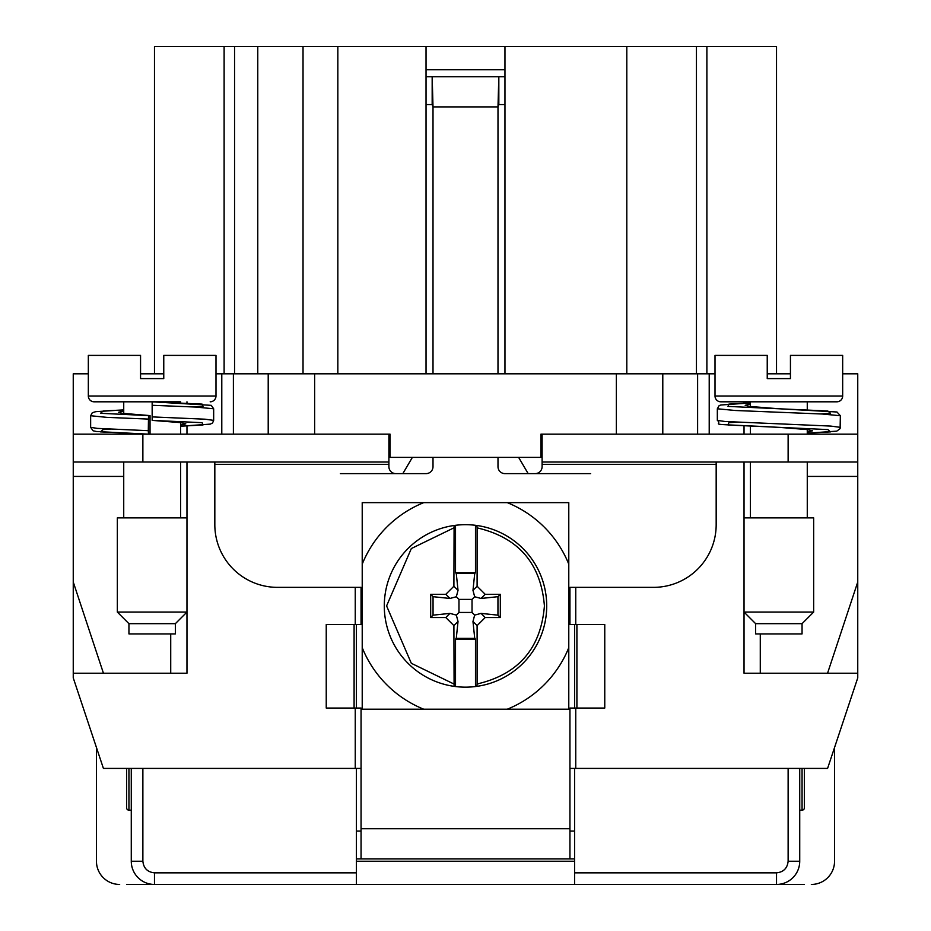 <?xml version="1.0" encoding="UTF-8"?>
<svg xmlns="http://www.w3.org/2000/svg" width="931" height="931" viewBox="0 0 931 931"><rect width="100%" height="100%" fill="white"/><g stroke="black" fill="none" stroke-linecap="round" stroke-linejoin="round"><path stroke-width="1.4" d="M840.356 427.352L830.778 426.084L724.946 421.499L717.336 420.381C724.702 425.944 697.086 423.07 778.84 427.341L827.834 429.575L830.545 431.868L807.27 433.183L836.783 431.134L840.111 428.632L840.356 415.738L822.294 414.016L735.211 410.49L717.336 408.779L719.116 405.66L720.815 405.008L750.409 402.948L728.892 404.112L727.995 406.405L778.84 408.767L749.35 406.405L745.184 405.299L750.409 404.042M736.991 422.185L728.892 422.674L727.995 424.978L778.84 427.341L807.258 429.575L812.495 430.832L807.27 432.065M180.591 402.948L180.591 401.808L152.16 401.959M180.591 401.808L94.136 401.808L152.16 401.808L152.16 420.381L181.126 422.674L185.816 423.861L180.591 425.106M148.297 419.078L106.879 417.367L90.644 415.738L90.644 427.352L97.359 428.388L148.297 430.681L148.518 415.598L150.042 415.598L122.17 413.294L118.505 412.258L123.73 411.002M150.042 434.16L150.042 415.598M194.02 406.963L203.005 406.405L202.108 404.112L152.16 401.808L211.267 405.346L213.665 408.779L213.665 420.381L205.099 419.194L152.16 416.902M110.289 429.144L103.166 429.575L100.455 431.868L148.518 434.16L148.297 430.681M213.665 408.779L195.859 407.068L152.16 405.288M458.029 621.489L456.33 615.1L449.941 613.389L445.798 617.532L453.897 625.62L458.029 621.489L456.271 638.363L455.515 639.12L455.515 686.543L454.095 686.356A81.241 81.241 0 0 1 454.095 525.491L455.515 525.305L455.515 572.728L456.271 573.484L458.029 590.359L453.897 586.227L445.798 594.315L449.941 598.458L456.33 596.748L458.029 590.359M472.971 590.359L474.67 596.748L481.059 598.458L485.202 594.315L477.103 586.227L472.971 590.359L474.729 573.484L475.485 572.728L475.485 525.305L476.905 525.491A81.241 81.241 0 0 1 476.905 686.356L475.485 686.543L475.485 639.12L474.729 638.363L472.971 621.489L477.103 625.62L485.202 617.532L481.059 613.389L474.67 615.1L472.029 612.447L472.029 599.389L458.971 599.389L456.33 596.748M478.546 683.75L477.103 683.982L476.905 686.356A81.241 81.241 0 0 0 476.905 525.491L477.103 527.865C518.52 537.524 540.958 563.546 544.414 605.918C540.958 648.302 518.52 674.323 477.103 683.982L477.103 625.62M453.897 625.62L454.095 686.356A81.241 81.241 0 0 1 454.095 525.491L453.897 586.227M455.515 686.543A81.241 81.241 0 0 0 475.485 686.543M475.485 525.305A81.241 81.241 0 0 0 455.515 525.305M477.103 586.227L477.103 527.865M485.202 594.315L500.319 594.315L497.945 596.69L497.945 615.158L500.319 617.532L500.319 594.315M500.319 617.532L485.202 617.532M445.798 617.532L430.681 617.532L433.055 615.158L433.055 596.69L430.681 594.315L430.681 617.532M430.681 594.315L445.798 594.315M455.515 572.728L475.485 572.728M474.729 573.484L456.271 573.484M474.67 596.748L472.029 599.389M481.059 598.458L497.945 596.69M481.059 613.389L497.945 615.158M474.67 615.1L472.971 621.489M456.33 615.1L458.971 612.447L472.029 612.447M474.729 638.363L456.271 638.363M475.485 639.12L455.515 639.12M458.971 599.389L458.971 612.447M449.941 598.458L433.055 596.69M449.941 613.389L433.055 615.158M568.783 564.163A111.406 111.406 0 0 0 507.267 502.635L423.733 502.635A111.406 111.406 0 0 0 362.217 564.163L362.217 647.685A111.406 111.406 0 0 0 423.733 709.213L507.267 709.213A111.406 111.406 0 0 0 568.783 647.685L568.783 502.635L507.267 502.635M362.217 564.163L362.217 502.635L423.733 502.635M568.783 647.685L568.783 709.213L507.267 709.213M423.733 709.213L362.217 709.213L362.217 647.685M842.671 396.012A5.807 5.807 0 0 1 836.864 401.808L720.815 401.808A5.807 5.807 0 0 1 715.008 396.012L842.671 396.012L842.671 355.386L790.442 355.386L790.442 378.603L767.237 378.603L767.237 355.386L715.008 355.386L715.008 396.012M802.057 623.665L802.057 633.918L755.635 633.918L755.635 623.665L802.057 623.665L813.659 612.063L813.659 517.869L744.032 517.869L744.032 462.02M755.635 623.665L744.032 612.063L813.659 612.063M210.185 401.808A5.807 5.807 0 0 0 215.992 396.012L88.329 396.012L88.329 355.386L140.558 355.386L140.558 378.603L163.763 378.603L163.763 355.386L215.992 355.386L215.992 396.012M94.136 401.808A5.807 5.807 0 0 1 88.329 396.012M175.365 623.665L128.944 623.665L128.944 633.918L175.365 633.918L175.365 623.665L186.968 612.063L117.341 612.063L117.341 517.869L186.968 517.869L186.968 462.02M128.944 623.665L117.341 612.063M126.628 884.45L804.372 884.45M155.326 884.45L170.257 884.45M180.439 884.45L184.513 884.45M811.332 884.45A23.205 23.205 0 0 0 834.548 861.245L834.548 747.512L834.548 861.245M799.729 768.401L799.729 861.245A23.205 23.205 0 0 1 776.524 884.45L776.524 872.847L574.59 872.847L574.59 884.45M356.41 861.245L574.59 861.245M356.41 884.45L356.41 872.847L154.476 872.847C147.482 872.103 143.607 868.239 142.874 861.245L142.874 768.401L361.053 768.401M119.668 884.45A23.205 23.205 0 0 1 96.452 861.245L96.452 747.512L96.452 861.245M799.729 810.179L802.057 810.179A2.316 2.316 0 0 0 804.372 807.852A2.316 2.316 0 0 1 802.057 810.179L802.057 768.401M574.59 872.847L574.59 768.401L788.126 768.401L788.126 861.245L799.729 861.245A23.205 23.205 0 0 1 776.524 884.45M569.947 768.401L574.59 768.401M356.41 768.401L356.41 872.847M131.271 768.401L131.271 861.245A23.205 23.205 0 0 0 154.476 884.45L154.476 872.847M131.271 810.179L128.944 810.179A2.316 2.316 0 0 1 126.628 807.852A2.316 2.316 0 0 0 128.944 810.179L128.944 768.401M804.372 768.401L804.372 807.852M126.628 768.401L126.628 807.852M215.992 373.82L616.369 373.82L616.369 434.16L788.126 434.16L788.126 462.02L542.098 462.02L542.098 464.336L716.172 464.336L716.172 524.688A62.668 62.668 0 0 1 653.504 587.356L569.947 587.356L569.947 624.492L574.59 624.492L574.59 708.049L569.947 708.049L569.947 828.741L361.053 828.741L361.053 708.049L356.41 708.049L356.41 624.492L361.053 624.492L361.053 587.356L277.496 587.356A62.668 62.668 0 0 1 214.828 524.688L214.828 464.336L388.902 464.336L388.902 466.664A6.959 6.959 0 0 0 395.873 473.623L426.037 473.623A6.959 6.959 0 0 0 433.008 466.664L433.008 457.377M616.369 434.16L540.934 434.16L540.934 457.377L390.066 457.377L390.066 434.16L314.631 434.16L314.631 373.82M388.902 434.16L388.902 462.02L142.874 462.02L142.874 434.16L314.631 434.16M744.032 517.869L744.032 673.229L857.754 673.229L857.754 462.02L788.126 462.02M857.754 462.02L857.754 373.82L842.671 373.82M767.237 373.82L790.442 373.82M154.476 373.82L154.476 46.55L776.524 46.55L776.524 373.82M426.037 373.82L426.037 46.55M303.029 46.55L303.029 373.82M696.446 373.82L696.446 46.55M504.963 46.55L504.963 373.82M426.037 69.755L504.963 69.755M142.874 462.02L73.246 462.02L73.246 373.82L88.329 373.82M140.558 373.82L163.763 373.82M616.369 373.82L715.008 373.82M234.554 46.55L234.554 373.82M857.754 673.229L857.754 677.873L827.589 768.401L575.754 768.401L575.754 708.049M744.032 434.16L744.032 425.909M744.032 403.251L744.032 401.808M662.791 434.16L662.791 373.82M268.209 373.82L268.209 434.16M186.968 401.808L186.968 403.251M186.968 425.909L186.968 434.16M186.968 517.869L186.968 673.229L73.246 673.229L73.246 434.16L142.874 434.16M73.246 673.229L73.246 677.873L103.411 768.401L355.246 768.401L355.246 708.049M528.168 473.623L518.614 457.377M575.754 624.492L575.754 587.356M355.246 587.356L355.246 624.492M412.386 457.377L402.832 473.623M497.992 457.377L497.992 466.664A6.959 6.959 0 0 0 504.963 473.623L535.127 473.623A6.959 6.959 0 0 0 542.098 466.664L542.098 464.336M433.008 373.82L433.008 106.902L497.992 106.902L497.992 373.82M504.963 76.726L498.83 76.726L498.83 104.575L497.992 106.902L498.83 76.726L432.17 76.726L433.008 106.902L432.17 104.575L426.037 104.575M388.902 462.02L388.902 464.336M214.828 462.02L214.828 464.336M354.094 624.492L354.094 708.049L326.234 708.049L326.234 624.492L356.41 624.492M354.094 708.049L356.41 708.049M361.053 828.741L361.053 858.917L569.947 858.917L569.947 828.741M576.906 708.049L576.906 624.492L604.766 624.492L604.766 708.049L574.59 708.049M576.906 624.492L574.59 624.492M716.172 462.02L716.172 464.336M542.098 434.16L542.098 462.02M426.037 76.726L432.17 76.726L432.17 104.575M356.41 858.917L361.053 858.917M569.947 858.917L574.59 858.917M504.963 104.575L498.83 104.575M356.41 831.069L361.053 831.069M569.947 831.069L574.59 831.069M857.754 434.16L788.126 434.16M170.722 633.918L170.722 673.229M103.446 673.229L73.246 581.991M760.278 633.918L760.278 673.229M827.554 673.229L857.754 581.991M840.356 415.738L836.992 412.002L778.84 408.767L827.834 411.002L830.545 413.294L820.688 413.934M213.665 420.381L212.582 422.953L210.325 424.117L180.591 426.212L203.005 424.978L202.108 422.674L152.16 420.381M90.644 415.738L92.309 412.712L95.788 411.665L123.73 409.908L103.166 411.002L100.455 413.294L148.518 415.598M453.897 683.982L411.327 663.303L386.586 605.918L411.327 548.545L453.897 527.865M154.476 884.45A23.205 23.205 0 0 1 131.271 861.245L142.874 861.245M788.126 861.245C787.393 868.239 783.518 872.103 776.524 872.847M337.837 46.55L337.837 373.82M257.771 46.55L257.771 373.82M224.115 373.82L224.115 46.55M706.885 46.55L706.885 373.82M626.807 46.55L626.807 373.82M709.213 373.82L709.213 434.16M697.61 373.82L697.61 434.16M233.39 434.16L233.39 373.82M221.787 434.16L221.787 373.82M535.127 473.623L590.638 473.623M340.362 473.623L395.873 473.623M123.73 476.416L73.246 476.416M857.754 476.416L807.27 476.416M717.336 408.779L717.336 420.381M148.518 434.16L96.533 431.507L93.053 430.774L90.644 427.352M750.409 517.869L750.409 462.02M750.409 434.16L750.409 426.212M750.409 406.533L750.409 401.808M807.27 517.869L807.27 462.02M807.27 434.16L807.27 429.575M807.27 409.908L807.27 401.808M123.73 517.869L123.73 462.02M123.73 434.16L123.73 433.183M123.73 413.492L123.73 401.808M180.591 517.869L180.591 462.02M180.591 434.16L180.591 422.616"/></g></svg>
